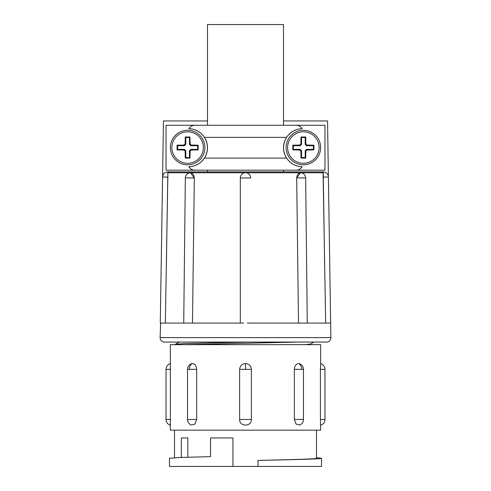 <?xml version="1.0" encoding="UTF-8"?>
<svg xmlns="http://www.w3.org/2000/svg" width="491" height="491" viewBox="0 0 491 491"><rect width="100%" height="100%" fill="white"/><g stroke="black" fill="none" stroke-linecap="round" stroke-linejoin="round"><path stroke-width="0.74" d="M305.66 177.895L296.816 177.957A5.18 3.664 -90 0 1 300.48 172.771A5.18 5.18 0 0 1 305.66 177.895L307.274 323.066M190.52 172.771A5.18 3.664 90 0 1 194.184 177.957L185.34 177.895A5.18 5.18 0 0 1 190.52 172.771L194.313 177.957L192.484 323.066M160.134 337.747A4.321 4.321 0 0 1 160.134 337.605L330.866 337.605A4.321 4.321 0 0 1 326.546 342.067L164.454 342.067A4.321 4.321 0 0 1 160.134 337.747M187.63 130.281A17.265 17.265 0 0 0 170.359 147.552A17.265 17.265 0 0 0 187.63 164.816A17.265 17.265 0 0 0 204.894 147.552A17.265 17.265 0 0 0 187.63 130.281M303.37 130.281A17.265 17.265 0 0 0 286.106 147.552A17.265 17.265 0 0 0 303.37 164.816A17.265 17.265 0 0 0 320.641 147.552A17.265 17.265 0 0 0 303.37 130.281M324.968 369.361A6.045 6.045 0 0 0 320.648 363.567L320.42 369.361L324.968 369.361L324.968 419.461L320.42 419.461L320.42 369.361M170.58 369.361L166.032 369.361A6.045 6.045 0 0 1 170.352 363.567L170.352 430.171L320.648 430.171L320.42 419.461M239.645 369.361C240.001 365.832 241.953 363.905 245.5 363.567C249.041 363.892 250.993 365.826 251.355 369.361L251.355 419.461C251.687 426.937 239.32 426.955 239.645 419.461L239.645 369.361L245.5 369.361L245.5 363.567M196.664 369.361L187.537 369.361C187.562 366.943 188.777 365.095 191.171 363.819L192.362 363.567C194.921 363.892 196.357 365.826 196.664 369.361L196.664 419.461L194.878 424.126L191.171 425.003C188.851 423.843 187.642 421.996 187.537 419.461L196.664 419.461M294.336 369.361L303.463 369.361L303.463 419.461C303.358 421.996 302.149 423.843 299.829 425.003L296.122 424.126L294.336 419.461L294.336 369.361C294.637 365.832 296.073 363.905 298.638 363.567L299.866 363.837M303.37 163.3A15.749 15.749 0 0 1 287.622 147.552A15.749 15.749 0 0 1 303.37 131.797A15.749 15.749 0 0 1 319.119 147.552A15.749 15.749 0 0 1 303.37 163.3M187.63 163.3A15.749 15.749 0 0 1 171.881 147.552A15.749 15.749 0 0 1 187.63 131.797A15.749 15.749 0 0 1 203.378 147.552A15.749 15.749 0 0 1 187.63 163.3M298.516 323.066L296.687 177.957L300.48 172.771M243.622 323.066L160.618 323.066L160.134 337.605M240.32 264.361L240.32 177.957A5.18 5.18 0 0 1 245.5 172.771A5.18 5.18 0 0 1 250.68 177.957L240.32 177.957L240.32 323.066L240.32 177.607M183.726 323.066L185.34 177.895M283.503 125.266L283.503 120.946L327.54 120.946L330.866 337.605M330.363 323.066L247.378 323.066M282.509 170.181L208.491 170.181M283.503 171.905L283.503 170.181M283.503 120.946L283.503 24.55L207.497 24.55L207.497 125.266M207.497 170.181L207.497 171.905M310.281 344.13L310.281 344.657M286.578 137.357C285.958 137.842 290.396 132.288 292.931 131.312C296.454 129.477 299.522 128.611 302.137 128.722C300.695 126.439 298.602 125.285 295.858 125.266L166.032 125.266L166.032 170.181L195.142 170.181C192.398 170.162 190.305 169.008 188.863 166.719C191.478 166.83 194.546 165.97 198.069 164.135C200.604 163.159 205.042 157.605 204.422 158.09L286.578 158.09C282.546 151.197 282.546 144.286 286.578 137.357L204.422 137.357C208.454 144.25 208.454 151.16 204.422 158.09M195.142 125.266C192.417 125.279 190.324 126.433 188.863 128.722C191.478 128.611 194.546 129.477 198.069 131.312C200.598 132.282 205.042 137.836 204.422 137.357M295.858 125.266L324.968 125.266L324.968 170.181L295.858 170.181C298.583 170.168 300.676 169.014 302.137 166.719C299.522 166.83 296.454 165.97 292.931 164.135C290.402 163.165 285.958 157.605 286.578 158.09M295.858 170.181L195.142 170.181M320.648 363.567L320.648 344.657L170.352 344.657L170.352 363.567M174.501 430.171L174.501 457.722M181.332 457.44L181.332 437.947L187.82 437.947L187.82 457.231M232.973 437.947L210.516 437.947L210.516 456.63L179.675 457.495L169.487 458.287L169.487 466.45L232.973 466.45L232.973 437.947L232.973 466.45L321.513 466.45L321.513 458.287C322.035 459.03 294.428 459.65 258.027 460.423L258.027 460.411C291.709 459.631 316.947 459.024 316.499 458.287L316.499 430.171M316.499 457.722L321.513 458.287M325.656 323.066L323.096 172.758L322.286 171.905L167.762 171.905C164.657 172.2 162.926 173.9 162.582 177.012L160.287 323.066L160.637 323.066M323.096 172.758L167.904 172.758L165.344 323.066M250.68 177.607L250.68 177.957M324.606 264.361L323.238 171.905C326.343 172.206 328.074 173.906 328.418 177.012L323.053 177.091M166.394 264.361L167.762 177.091L162.582 177.012L163.46 120.946L207.497 120.946M167.904 172.758L168.714 171.905M323.238 171.905L322.286 171.905M246.905 342.067L185.414 343.51L175.465 344.216L175.434 344.657M184.677 344.657L297.755 342.067M310.281 344.105L304.979 344.657M188.863 128.722A19.002 19.002 0 0 1 207.497 147.723A19.002 19.002 0 0 1 188.863 166.719M302.137 166.719A19.002 19.002 0 0 1 287.573 135.97M288.548 134.829A19.002 19.002 0 0 1 302.137 128.722M170.58 419.461L166.032 419.461C166.197 422.334 167.64 424.261 170.352 425.255L170.469 423.567M185.125 144.072L185.279 136.995L189.974 136.995L190.134 144.072L191.109 145.048L198.18 145.201L198.18 149.896L191.109 150.056L190.134 151.032L189.974 158.102L185.279 158.102L185.125 151.032L184.15 150.056L177.073 149.896L177.073 145.201L184.15 145.048L185.125 144.072L185.801 144.348L184.426 145.717L177.595 145.717L177.073 145.201M300.866 144.072L301.026 136.995L305.721 136.995L305.875 144.072L306.85 145.048L313.927 145.201L313.927 149.896L306.85 150.056L305.875 151.032L305.721 158.102L301.026 158.102L300.866 151.032L299.891 150.056L292.82 149.896L292.82 145.201L299.891 145.048L300.866 144.072L301.542 144.348L300.173 145.717L293.336 145.717L292.82 145.201M185.279 158.102L185.801 157.586L189.458 157.586L189.974 158.102M189.458 157.586L189.458 150.749L190.134 151.032M191.109 150.056L190.827 149.381L197.664 149.381L198.18 149.896M197.664 149.381L197.664 145.717L198.18 145.201M197.664 145.717L190.827 145.717L191.109 145.048M190.134 144.072L189.458 144.348L189.458 137.511L189.974 136.995M189.458 137.511L185.801 137.511L185.279 136.995M185.801 137.511L185.801 144.348M184.15 145.048L184.426 145.717M177.595 145.717L177.595 149.381L177.073 149.896M177.595 149.381L184.426 149.381L184.15 150.056M185.125 151.032L185.801 150.749L185.801 157.586M301.026 158.102L301.542 157.586L305.199 157.586L305.721 158.102M305.199 157.586L305.199 150.749L305.875 151.032M306.85 150.056L306.574 149.381L313.405 149.381L313.927 149.896M313.405 149.381L313.405 145.717L313.927 145.201M313.405 145.717L306.574 145.717L306.85 145.048M305.875 144.072L305.199 144.348L305.199 137.511L305.721 136.995M305.199 137.511L301.542 137.511L301.026 136.995M301.542 137.511L301.542 144.348M299.891 145.048L300.173 145.717M293.336 145.717L293.336 149.381L292.82 149.896M293.336 149.381L300.173 149.381L299.891 150.056M300.866 151.032L301.542 150.749L301.542 157.586M184.426 149.381L185.801 150.749M189.458 150.749L190.827 149.381M190.827 145.717L189.458 144.348M300.173 149.381L301.542 150.749M305.199 150.749L306.574 149.381M306.574 145.717L305.199 144.348M258.027 466.45L258.027 460.411M189.311 369.361A6.045 4.278 -90 0 1 192.362 363.567M301.689 369.361A6.045 4.278 -90 0 0 298.638 363.567M297.773 264.361L296.687 177.957M193.227 264.361L194.313 177.957M167.947 177.091L167.762 171.905M251.355 419.461L239.645 419.461M251.355 369.361L245.5 369.361M303.463 419.461L294.336 419.461M175.465 344.216L179.184 342.074M310.244 344.148L313.853 342.067M320.648 425.255C323.36 424.261 324.803 422.334 324.968 419.461M166.032 369.361L166.032 419.461M187.537 369.361L187.537 419.461M303.463 369.361C303.438 366.943 302.223 365.095 299.829 363.819"/></g></svg>
